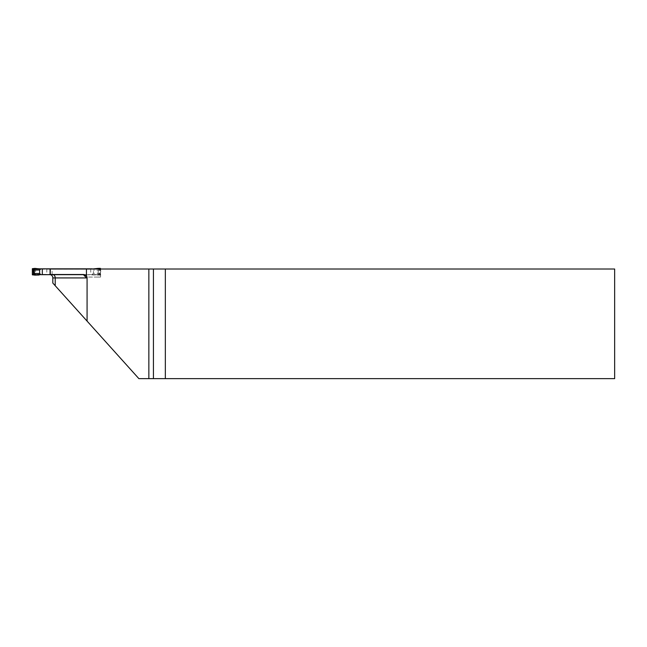 <?xml version="1.0" encoding="UTF-8"?>
<svg xmlns="http://www.w3.org/2000/svg" width="647" height="647" viewBox="0 0 647 647"><rect width="100%" height="100%" fill="white"/><g stroke="black" fill="none" stroke-linecap="round" stroke-linejoin="round"><path stroke-width="0.49" stroke-dasharray="3.23 2.43" d="M35.617 274.498L82.355 274.498L35.617 274.498L35.617 269.015L614.65 269.015L614.65 378.641L138.879 378.641L52.819 283.062L52.819 277.927A3.429 3.429 0 0 0 49.398 274.498A3.429 3.429 0 0 1 50.466 274.668M46.794 269.015L46.794 274.498M87.078 277.927A3.429 3.429 0 0 0 86.973 277.07A3.429 3.429 0 0 1 87.078 277.927L87.078 321.106M50.062 274.498L83.649 274.498A3.429 3.429 0 0 1 86.973 277.07L100.56 277.07L98.166 277.07L98.166 269.015L100.56 269.015L50.062 269.015M98.166 269.015L35.617 269.015M83.431 274.668L82.355 274.498M98.166 277.07L85.703 277.07M100.56 277.07L100.56 269.015M32.69 275.161L35.011 274.668L34.663 274.328L98.045 274.668L98.384 269.184L98.037 274.668L100.358 275.161L84.725 274.668M39.119 268.513L34.663 269.184L98.384 269.184L93.928 268.513M32.35 268.699L34.663 269.184L34.663 274.328L32.35 274.813M34.663 269.184L34.663 274.328M92.214 274.668L98.142 274.498L100.123 273.576L100.123 269.936L98.142 269.015L92.214 269.015L93.403 270.203L93.403 273.309L99.856 273.309L99.856 270.203L93.403 270.203M98.037 274.668L93.928 275.007M98.142 274.498L98.142 275.112M90.734 269.015L90.734 274.668M92.214 274.498L93.403 273.309M100.358 275.161L100.697 274.813L100.018 275.08M100.697 269.015L100.697 274.813M35.011 274.668L39.119 275.007M35.003 268.845L32.69 268.359M98.384 269.184L100.358 268.78L100.358 274.732L99.638 275.04M100.697 268.699L99.638 268.473L99.978 274.7L98.384 274.328M33.409 268.473L33.409 275.04M33.029 268.44L33.029 275.08M53.402 274.668A3.429 2.628 90 0 0 52.585 274.498M52.116 274.498L52.116 269.015M99.638 268.473L98.037 268.845"/><path stroke-width="0.97" d="M148.859 378.641L165.333 378.641L165.333 269.015L86.439 269.015L86.439 275.937A3.429 3.429 0 0 1 87.078 277.927L87.078 321.106L138.879 378.641L148.859 378.641L148.859 269.015M165.333 269.015L614.65 269.015L614.65 378.641L165.333 378.641M87.078 277.927L52.819 277.927L52.819 283.062L87.078 321.106M86.439 269.015L50.062 269.015L50.062 274.498L83.649 274.498L86.439 275.937M86.973 277.07L85.703 277.07L83.431 274.668M52.819 277.927A3.429 3.429 0 0 0 50.466 274.668M50.28 269.015L50.28 274.498M92.214 269.015L98.142 268.4L98.142 269.015M39.119 268.845L34.906 268.4L34.906 268.845L40.834 268.845L39.645 270.034L33.879 270.034L33.879 273.479L39.645 273.479L39.645 270.034M34.906 274.668L34.906 275.112L39.119 275.007L34.906 274.668L33.393 273.964L33.393 269.548L34.906 268.845M92.214 268.845L40.834 268.845M42.314 268.845L42.314 274.668L40.834 274.668L39.645 273.479M84.725 274.668L42.314 274.668M98.142 268.4L100.358 268.359L100.697 269.015M34.906 275.112L32.35 274.813L32.35 268.699L34.906 268.4M40.834 274.668L39.119 274.668M33.393 269.548L33.879 270.034M33.393 273.964L33.879 273.479M53.402 274.668A3.429 2.628 90 0 1 55.213 277.927L55.213 285.715M153.428 378.641L153.428 269.015"/></g></svg>
